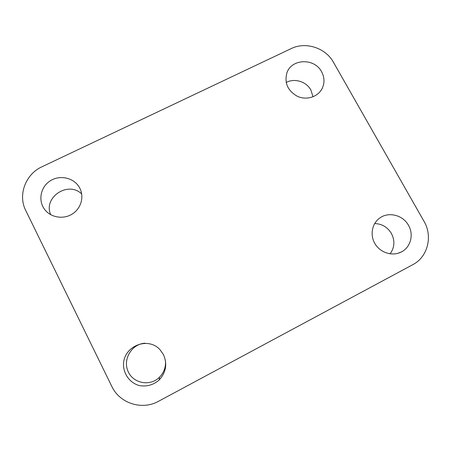 <?xml version="1.0" encoding="UTF-8"?>
<svg xmlns="http://www.w3.org/2000/svg" width="451" height="451" viewBox="0 0 451 451"><rect width="100%" height="100%" fill="white"/><g stroke="black" fill="none" stroke-linecap="round" stroke-linejoin="round"><path stroke-width="0.68" d="M374.674 223.544C381.941 223.814 387.527 227.135 391.434 233.505C395.082 240.749 394.636 247.531 390.098 253.845M291.261 48.573C305.654 41.396 325.605 47.868 333.419 62.227L423.996 221.283C432.966 236.301 427.768 257.031 412.761 264.698L158.56 401.272C142.133 410.579 119.656 403.408 111.769 386.338L25.724 210.459C17.702 194.883 25.622 174.103 41.999 166.757L291.261 48.573M163.471 354.649C167.473 363.884 166.064 372.312 159.248 379.928C153.447 384.957 146.817 386.845 139.359 385.588C130.018 383.012 123.439 374.144 123.501 364.301C123.783 345.906 148.086 336.35 160.037 349.728L163.471 354.649M79.889 188.355C84.326 197.059 80.977 208.576 72.318 214C63.721 219.502 51.493 217.765 45.185 210.115C37.737 201.349 40.297 187.035 50.275 180.823C60.135 174.424 74.421 177.886 79.669 187.926L79.889 188.355M321.574 71.715C324.635 77.487 324.771 83.193 321.98 88.836C317.662 97.055 306.37 100.505 297.356 96.294C287.653 90.707 284.186 82.854 286.949 72.741C291.701 58.545 314.544 57.931 321.574 71.715M408.505 225.348C414.08 234.723 410.568 247.622 401.091 252.081C392.415 256.472 380.599 252.848 375.221 244.126C369.747 235.461 371.827 223.623 379.691 218.075C388.548 211.395 402.991 215.048 408.505 225.348M165.455 360.749C165.934 367.091 163.961 372.565 159.53 377.183C150.189 386.766 132.91 383.48 127.954 371.145C122.638 358.985 131.996 343.848 145.03 343.205M50.704 214.693C42.913 197.346 68.231 180.62 81.687 193.958M286.171 82.51C294.43 77.899 306.342 81.518 310.874 90.008L313.022 96.79M401.091 252.081L397.726 253.361M321.98 88.836L320.746 90.809M45.185 210.115L46.013 211.045M159.248 379.928L159.53 377.183"/></g></svg>
